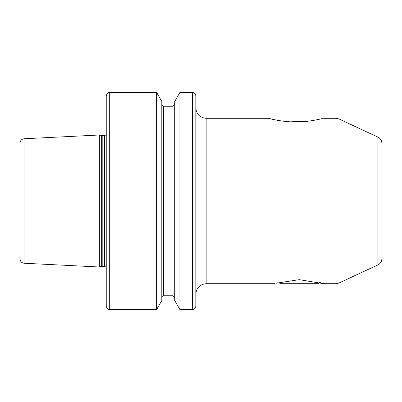<?xml version="1.0" encoding="UTF-8"?>
<svg xmlns="http://www.w3.org/2000/svg" width="402" height="402" viewBox="0 0 402 402"><rect width="100%" height="100%" fill="white"/><g stroke="black" fill="none" stroke-linecap="round" stroke-linejoin="round"><path stroke-width="0.6" d="M276.139 283.229L299.188 279.671L323.776 283.696L336.037 283.696L336.037 118.304L338.946 118.947L338.946 283.053L336.037 283.696M336.037 118.304L323.168 118.304C323.293 118.319 309.233 122.158 295.651 121.932C282.129 122.118 268.229 118.319 268.35 118.304L276.918 120.218M281.164 120.901L285.757 121.449M290.792 121.811L310.404 120.891M311.907 120.67L315.389 120.067M381.9 143.368L381.9 258.632C381.784 261.486 380.458 263.566 377.92 264.878L377.92 137.122C380.458 138.434 381.784 140.514 381.9 143.368M195.829 294.033L195.829 107.967C196.442 114.243 199.889 117.691 206.171 118.304L206.171 283.696C199.889 284.309 196.442 287.757 195.829 294.033M24.03 263.23C21.628 262.893 20.316 261.516 20.1 259.099L20.1 142.901C20.316 140.484 21.628 139.107 24.03 138.77L24.03 263.23L99.349 267.003L99.349 134.997L101.661 135.615L101.661 266.385L104.52 266.315L106.244 267.24M195.829 95.907L195.829 306.093C195.628 308.188 194.478 309.334 192.387 309.54L192.387 92.46C194.478 92.666 195.628 93.812 195.829 95.907M109.691 309.54C108.671 308.877 107.882 310.806 106.244 306.093L106.244 95.907C107.882 91.194 108.671 93.123 109.691 92.46L109.691 309.54L156.629 309.54L156.629 92.46L161.805 101.43L161.805 300.57L156.629 309.54M179.905 92.46L174.724 101.43L174.724 300.57L179.905 309.54L179.905 92.46L192.387 92.46M321.786 283.083L319.429 282.42L318.153 283.696L280.249 283.696L278.973 282.42M278.104 282.656L277.676 282.777M174.724 297.48L173.006 295.756L173.006 106.244L163.529 106.244L163.529 295.756L161.805 297.48M101.661 135.615L104.52 135.685L104.52 266.315M102.193 135.685L102.193 266.315M377.92 137.122L338.946 118.947M24.03 138.77L99.349 134.997M109.691 92.46L156.629 92.46M206.171 118.304L268.35 118.304M206.171 283.696L274.631 283.696M101.661 266.385L99.349 267.003M104.52 135.685L106.244 134.76M173.006 295.756L163.529 295.756M377.92 264.878L338.946 283.053M179.905 309.54L192.387 309.54M173.006 106.244L174.724 104.52M163.529 106.244L161.805 104.52"/></g></svg>
